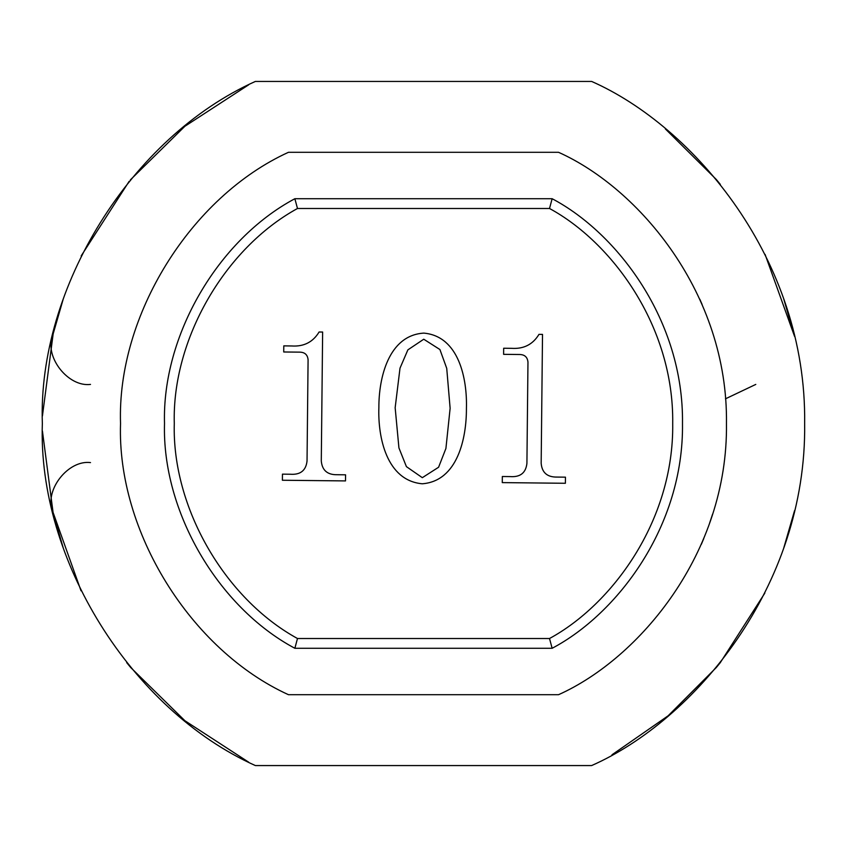<?xml version="1.0" encoding="UTF-8"?>
<svg xmlns="http://www.w3.org/2000/svg" width="847" height="847" viewBox="0 0 847 847"><rect width="100%" height="100%" fill="white"/><g stroke="black" fill="none" stroke-linecap="round" stroke-linejoin="round"><path stroke-width="1.27" d="M794.56 510.625L783.803 547.818L793.703 514.182M129.136 181.374L81.174 255.9M294.862 648.283L297.488 638.511C224.328 598.416 171.888 506.887 174.291 423.5C171.888 340.113 224.328 248.584 297.488 208.489L549.512 208.489C611.46 242.073 674 325.619 672.709 423.5C674 521.381 611.46 604.927 549.512 638.511L552.138 648.283L294.862 648.283C217.658 607.077 161.925 510.974 164.509 423.5C161.925 336.026 217.658 239.923 294.862 198.717L552.138 198.717C617.241 233.063 683.847 320.452 682.491 423.5C683.847 526.548 617.241 613.937 552.138 648.283M255.36 765.561C131.2 709.828 37.596 559.507 42.35 423.5C37.596 287.493 131.2 137.172 255.36 81.439L591.64 81.439C693.598 126.394 806.81 259.574 804.65 423.5C806.81 587.426 693.598 720.606 591.64 765.561L255.36 765.561M42.424 430.996L53.297 514.182M55.394 522.355L60.613 540.068M90.502 462.589C68.321 459.762 44.616 489.682 52.44 510.625L63.197 547.818M52.44 510.625L81.026 590.804M126.69 662.619L130.692 667.51L184.911 720.733L248.669 762.184M288.456 152.301C190.448 196.949 116.822 315.857 120.539 423.5C116.822 531.143 190.448 650.051 288.456 694.699L558.544 694.699C639.21 658.585 728.176 552.975 726.461 423.5C728.176 294.025 639.21 188.415 558.544 152.301L288.456 152.301M701.316 544.367L703.772 538.554M709.5 523.457L712.571 514.182M709.384 323.194L709.003 322.135M702.11 304.497L699.781 299.182M130.374 179.871L184.911 126.267L248.669 84.816M63.197 299.182L52.44 336.375C44.616 357.318 68.321 387.238 90.502 384.411M60.359 307.705L55.171 325.492M53.297 332.818L42.424 416.004M764.852 593.08L720.31 662.619L716.308 667.51L668.145 715.779L611.989 754.783M793.703 332.818L783.803 299.182L794.56 336.375L765.085 254.407M720.31 184.381L716.308 179.49L665.361 128.924M297.488 638.511L549.512 638.511M552.138 198.717L549.512 208.489M297.488 208.489L294.862 198.717M725.456 398.831L755.789 384.411M538.978 334.364L542.514 334.396L541.169 463.33C541.995 472.658 547.268 477.232 557.019 477.073L565.447 477.168L565.383 483.277L502.271 482.61L502.335 476.501L510.19 476.596C520.27 477.316 525.849 472.912 526.919 463.362L527.967 362.135C527.469 357.042 524.589 354.501 519.317 354.501L503.605 354.342L503.669 348.233L511.588 348.329C523.711 349.133 532.848 344.475 538.978 334.364C532.848 344.475 523.711 349.133 511.588 348.329M527.967 362.135C527.469 357.042 524.589 354.501 519.317 354.501M541.169 463.33C541.995 472.658 547.268 477.232 557.019 477.073M319.097 332.003L322.633 332.035L321.288 460.969C322.114 470.297 327.387 474.881 337.138 474.722L345.565 474.818L345.502 480.916L282.39 480.249L282.453 474.14L290.309 474.235C300.389 474.966 305.968 470.551 307.038 461.001L308.086 359.774C307.588 354.681 304.708 352.14 299.436 352.14L283.724 351.981L283.787 345.872L291.707 345.968C303.829 346.772 312.967 342.114 319.097 332.003C312.967 342.114 303.829 346.772 291.707 345.968M308.086 359.774C307.588 354.681 304.708 352.14 299.436 352.14M321.288 460.969C322.114 470.297 327.387 474.881 337.138 474.722M466.422 408.455C466.57 437.666 457.846 481.075 422.261 483.785C386.476 480.577 377.804 437.063 378.874 407.534C378.747 378.376 388.35 335.264 423.818 333.115C459.18 336.238 467.311 379.414 466.422 408.455C467.311 379.414 459.18 336.238 423.818 333.115C388.35 335.264 378.747 378.376 378.874 407.534M423.754 339.224L407.873 349.864L400.006 368.159L395.157 407.725L398.926 447.904L406.412 466.633L422.325 477.676L438.587 467.248L445.914 448.465L450.128 408.296L446.729 368.35L439.921 349.536L423.754 339.224L439.921 349.536L446.729 368.35L450.128 408.296L445.914 448.465L438.587 467.248L422.325 477.676"/></g></svg>
